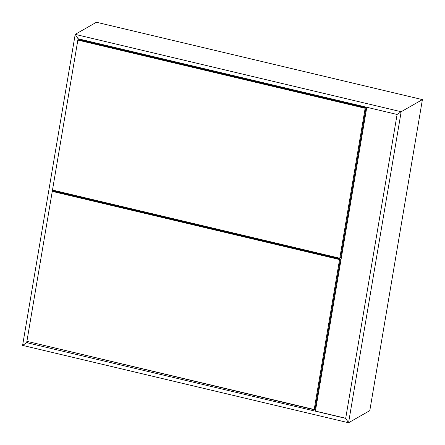 <?xml version="1.0" encoding="UTF-8"?>
<svg xmlns="http://www.w3.org/2000/svg" width="445" height="445" viewBox="0 0 445 445"><rect width="100%" height="100%" fill="white"/><g stroke="black" fill="none" stroke-linecap="round" stroke-linejoin="round"><path stroke-width="0.67" d="M78.075 38.754L26.672 342.661L28.091 341.855L22.595 345.392L26.672 342.661L345.693 418.372L348.569 422.75L22.595 345.392L75.199 34.376L78.075 38.754L75.199 34.376L96.432 22.25L75.199 34.376L401.173 111.734L348.569 422.75L345.693 418.372L397.096 114.46L78.075 38.754M369.801 410.624L348.569 422.75L369.801 410.624L422.405 99.608L401.173 111.734L397.096 114.46L401.173 111.734L422.405 99.608L96.432 22.25M79.305 39.049L79.193 39.722M365.089 113.119L365.779 113.28L365.089 113.119M316.784 402.97L316.095 402.808L316.784 402.97M28.13 341.621L315.577 410.079M335.358 257.171L335.246 257.844L335.358 257.171M53.717 190.332L53.6 191.005M60.559 192.657L60.67 191.984L60.559 192.657M365.99 107.779L78.698 39.605L365.99 107.779L365.145 108.263L77.853 40.089L78.698 39.605L365.99 107.779L340.631 257.733L339.78 258.222L365.145 108.263M77.853 40.089L52.488 190.043L339.78 258.222M345.715 418.261L315.41 411.069L366.797 107.273M315.043 409.022L340.403 259.068L53.111 190.888L52.26 191.378L26.9 341.332L314.192 409.506L315.043 409.022M314.192 409.506L339.557 259.552L52.26 191.378M339.557 259.552L340.403 259.068"/></g></svg>
